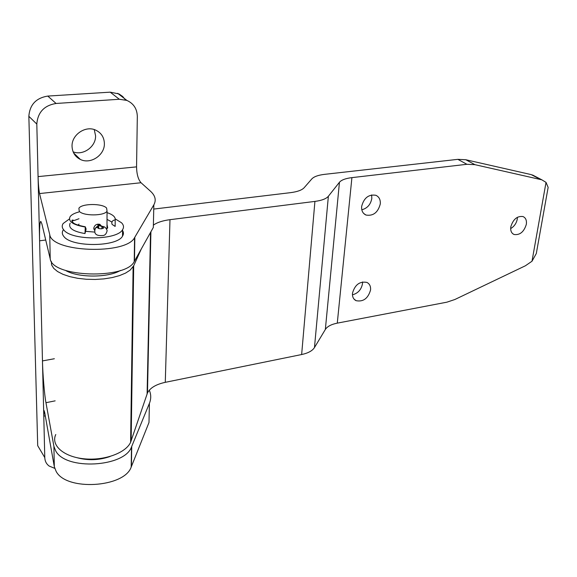<?xml version="1.0" encoding="UTF-8"?>
<svg xmlns="http://www.w3.org/2000/svg" width="577" height="577" viewBox="0 0 577 577"><rect width="100%" height="100%" fill="white"/><g stroke="black" fill="none" stroke-linecap="round" stroke-linejoin="round"><path stroke-width="0.87" d="M45.287 415.866L43.787 416.176L44.119 410.6L44.674 412.432L54.31 466.649L56.056 471.214C65.951 491.287 124.336 487.673 131.195 467.067L148.989 422.501L149.414 403.337C151.203 398.858 151.16 394.473 149.292 390.182M55.147 400.849L45.958 402.703L53.913 446.353L55.673 450.846C65.641 470.572 124.582 467.19 131.491 446.987L149.414 403.337M73.12 151.845C83.175 155.898 95.984 146.681 95.58 135.775L94.239 129.58M72.046 146.363C72.341 152.429 75.125 156.793 80.391 159.461C90.582 164.64 104.79 155.141 104.379 143.565C104.156 137.297 101.263 132.818 95.688 130.121C85.562 125.216 71.469 134.83 72.046 146.363M136.554 166.868C136.72 174.211 138.213 179.497 141.026 182.736L39.539 193.562C38.81 189.905 38.32 184.258 38.068 176.612L136.554 166.868L137.319 116.518C137.117 108.865 133.64 103.499 126.875 100.42L119.324 99.266L56.07 103.471C44.177 105.447 37.765 112.32 36.813 124.077L42.467 360.913L54.353 358.743M45.958 402.703C44.53 395.728 42.662 373.29 42.467 360.913L44.775 457.568C44.919 461.124 46.362 463.944 49.103 466.028L54.736 468.344M125.512 99.951L122.685 96.496L119.021 93.943L110.193 92.161L47.783 96.078C36.055 97.989 29.752 104.733 28.85 116.316L37.707 445.682L44.775 457.568M39.539 193.562L49.737 234.565C51.634 252.445 126.197 254.911 134.571 237.652L153.835 204.849C156.432 200.147 155.285 195.574 150.402 191.146L141.026 182.736M45.734 240.025L39.604 240.804C39.33 228.874 39.726 222.376 40.787 221.316L41.883 223.89L50.213 258.835C52.11 277.378 125.909 279.571 134.217 261.619L153.331 227.453L153.835 204.849M526.318 224.374C523.981 231.882 519.906 235.265 514.1 234.507C511.41 233.274 510.32 230.692 510.818 226.775C513.126 219.26 517.187 215.848 523 216.555C525.748 217.803 526.851 220.407 526.318 224.374M510.667 228.571C514.179 226.501 516.379 223.371 517.266 219.173L517.425 217.262M380.279 203.998C377.964 212.552 373.196 216.231 365.984 215.041C362.81 213.533 361.361 210.67 361.642 206.451C363.907 197.889 368.645 194.168 375.858 195.286C379.125 196.807 380.596 199.707 380.279 203.998M361.808 209.783C367.318 208.311 370.65 204.539 371.819 198.459L371.624 194.939M370.557 290C368.083 298.489 363.258 302.045 356.074 300.675C353.42 299.275 352.222 296.787 352.482 293.195C354.913 284.706 359.716 281.114 366.9 282.413C369.633 283.826 370.852 286.358 370.557 290M352.439 294.833C357.964 293.347 361.31 289.661 362.486 283.769L362.522 281.958M51.324 261.395L51.605 264.908L53.704 268.334L57.563 271.536L63.016 274.349L69.846 276.643L77.736 278.309L86.326 279.261L95.198 279.456L103.947 278.886L112.162 277.58L119.475 275.618L125.555 273.094L130.164 270.123L133.691 265.788L141.257 249.055M153.381 225.138C157.052 222.462 162.591 220.645 169.984 219.678L314.919 201.409C321.778 200.486 326.257 198.769 328.371 196.259L339.449 182.267C341.44 179.945 345.594 178.401 351.912 177.629L466.923 164.294L474.914 164.669L541.825 179.815L546.03 182.375L548.143 187.395L547.775 189.444M535.506 176.54L531.215 174.615L465.812 159.742L457.849 159.346L324.642 174.341C318.237 175.105 313.96 176.634 311.811 178.928L304.173 187.698C301.944 190.121 297.407 191.773 290.556 192.653L153.742 209.069M55.774 434.517C50.661 445.199 63.499 456.76 83.831 458.78C104.098 460.958 125.909 452.974 130.611 442.256L147.474 392.93C150.128 387.867 156.071 384.332 165.282 382.327L301.641 354.538C308.125 353.138 312.395 350.816 314.465 347.57L325.349 329.46C327.303 326.445 331.277 324.339 337.278 323.142L446.872 302.182L454.885 299.499L525.38 265.788L532.001 261.23L536.3 253.534L536.906 250.151M110.106 456.479C99.1 460.302 88.021 460.698 76.864 457.669M65.526 270.425C77.96 277.948 108.433 277.869 120.463 270.433M94.397 230.144L93.762 228.196C94.628 224.98 96.684 223.717 99.929 224.388L101.509 226.227M106.601 208.066L107.048 211.168C104.415 216.058 83.124 216.173 79.251 211.261L78.898 208.254C81.689 203.371 102.497 203.263 106.601 208.066M84.985 233.57L86.103 229.033L85.288 226.79L84.985 233.57C72.983 231.449 68.036 228.002 70.156 223.212M73.676 220.371L72.024 221.373M115.191 219.938C113.114 220.111 111.981 221.135 111.779 223.025L112.097 224.395L115.148 226.415L115.191 219.938C115.602 217.031 112.89 214.601 107.041 212.639M101.941 228.752L101.941 226.573L98.703 225.268L101.134 226.105M102.302 235.546C104.762 235.668 106.377 234.031 107.156 230.627C106.161 227.814 104.552 226.408 102.324 226.4L101.941 226.573L103.781 227.973L101.833 228.766C99.013 228.874 97.65 228.398 97.751 227.324L98.523 226.581L98.364 225.311L95.162 228.377M97.672 224.179L98.703 225.268L98.703 228.506M97.354 224.244L98.364 225.311M115.155 225.037L115.148 226.415M78.926 211.968C74.469 213.137 71.519 214.716 70.077 216.707C67.956 221.438 72.911 224.864 84.949 226.97M106.615 229.004L107.683 227.908L107.005 224.352M79.02 224.085L78.133 225.196M63.246 229.999C61.833 232.17 62.049 234.349 63.881 236.527C71.764 247.446 117.153 246.978 122.526 236.13C123.817 234.111 123.73 232.098 122.266 230.1M69.391 218.971L63.153 223.515C61.739 225.657 61.955 227.814 63.787 229.971C71.692 240.789 117.203 240.385 122.591 229.653C124.084 227.324 123.73 225.03 121.531 222.772L115.249 218.921M85.858 231.341L94.534 232.069M54.31 466.649L53.913 446.353M36.813 124.077L28.85 116.316M56.07 103.471L47.783 96.078M119.324 99.266L110.193 92.161M49.737 234.565L50.213 258.835M134.83 237.241L134.477 261.186M131.426 466.512L131.729 446.439M131.953 385.328L131.426 385.436M457.849 159.346L466.923 164.294M351.912 177.629L337.278 323.142M546.03 182.375L532.001 261.23M339.449 182.267L325.349 329.46M133.691 265.788L131.145 440.915M150.525 232.473L147.106 393.839M169.984 219.678L165.282 382.327M314.919 201.409L301.641 354.538M328.371 196.259L314.465 347.57M465.812 159.742L474.914 164.669M531.215 174.615L540.526 179.447M98.992 224.136L100.333 225.557L102.547 226.444M98.025 228.175L98.025 227.064L95.537 227.951C93.46 233.433 95.695 235.971 102.252 235.553M80.391 159.461L73.64 152.977M126.875 100.42L117.65 93.323M134.571 237.652L134.217 261.619M131.195 467.067L131.491 446.987M512.715 233.692L514.1 234.507M363.726 213.504L365.984 215.041M353.903 298.936L356.074 300.675M548.143 187.395L536.3 253.534M133.121 266.848L130.611 442.256M150.907 231.788L147.474 392.93M532.506 174.982L541.825 179.815M107.048 211.168L106.99 228.694M94.008 229.437L94.448 229.898M78.977 218.733L74.303 220.472L72.457 220.039C71.714 220.061 71.793 220.811 72.695 222.282C73.777 222.931 73.366 224.439 85.288 226.79M98.523 228.442L98.523 226.581M97.751 227.324L97.751 227.908M93.777 228.442L94.621 229.343M107.019 219.375L111.815 221.994M78.328 225.261L78.321 224.871M122.526 236.13L122.591 229.653"/></g></svg>
